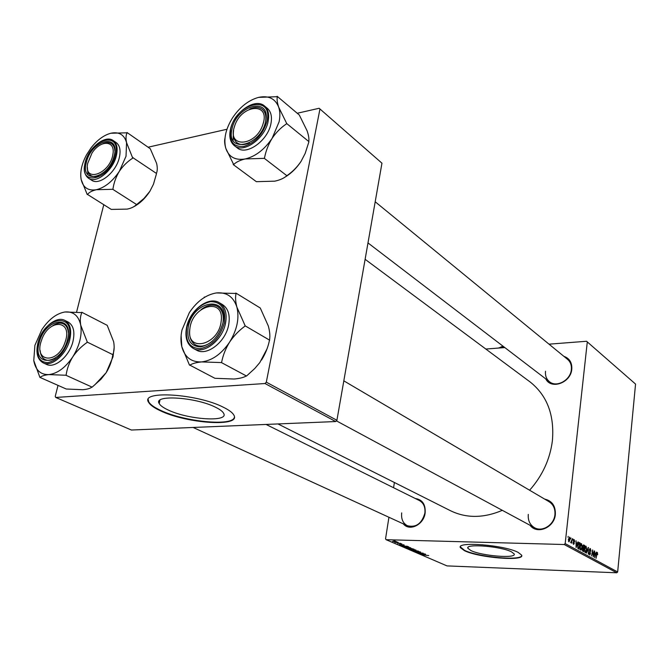 <?xml version="1.0" encoding="UTF-8"?>
<svg xmlns="http://www.w3.org/2000/svg" width="669" height="669" viewBox="0 0 669 669"><rect width="100%" height="100%" fill="white"/><g stroke="black" fill="none" stroke-linecap="round" stroke-linejoin="round"><path stroke-width="1" d="M511.492 551.841C501.064 546.264 464.604 543.404 467.924 548.321L470.926 550.554C481.688 555.972 516.911 558.807 514.16 553.924L511.492 551.841M518.182 552.402C504.451 545.001 455.907 541.196 460.431 547.71L464.478 550.687C478.787 557.829 525.165 561.584 521.644 555.136L518.182 552.402M460.381 546.908L464.529 550.344C477.967 557.051 521.243 561.082 521.736 555.538M563.875 356.334C569.52 358.333 572.154 362.631 571.778 369.238C570.849 382.81 551.064 389.968 545.745 378.863M545.519 371.236C545.093 375.677 546.406 379.164 549.466 381.715C556.549 387.895 570.573 380.218 571.343 369.597C571.727 365.324 570.498 361.937 567.646 359.429L567.504 359.312M544.616 499.074C552.076 500.797 555.655 505.931 555.345 514.461C554.4 527.649 537.056 534.916 530.032 525.274M528.301 514.377C527.808 520.373 529.856 524.797 534.439 527.649C542.191 532.407 554.099 524.939 554.919 514.687C555.354 508.9 553.422 504.585 549.132 501.733L343.816 380.845M415.29 498.505C422.398 499.584 425.685 504.401 425.141 512.956C423.845 524.688 409.528 531.746 403.332 523.86M401.709 512.897C401.04 518.977 402.93 523.25 407.379 525.717C415.984 527.824 421.821 523.643 424.865 513.165C425.484 507.244 423.669 503.046 419.43 500.563L266.036 424.43M529.53 381.522L530.283 382.091C547.175 395.613 554.542 415.165 552.393 440.729C550.027 459.252 542.434 475.751 529.614 490.235M502.327 510.33C483.411 518.35 465.967 518.4 450.003 510.472L277.969 423.937M215.778 407.362C196.151 397.135 152.8 394.367 159.205 403.541C160.317 405.573 163.253 407.697 168.003 409.921C187.956 419.706 229.107 422.423 223.672 413.375C222.727 411.502 220.093 409.495 215.778 407.362M223.697 407.413C197.79 393.79 139.888 390.094 148.585 402.253C150.099 404.979 154.046 407.822 160.435 410.783C186.919 423.636 240.957 427.232 233.958 415.282C232.737 412.84 229.316 410.214 223.697 407.413M148.234 399.577L148.694 401.785C150.207 404.519 154.154 407.362 160.543 410.323C184.41 421.838 232.896 426.571 234.359 417.289M485.836 349.042L504.827 347.579M549.015 344.167L586.546 341.265L635.55 384.081L586.546 341.265M579.948 546.724L581.537 543.68L582.189 546.958L581.52 549.575L580.784 550.152L579.948 546.724M577.23 543.236L578.066 541.848L576.093 547.551L576.034 540.728L576.235 542.684L577.23 543.236L575.925 543.203M597.367 552.443L597.685 554.668L597.216 553.146L596.037 558.389L597.091 552.435M589.364 549.968L590.393 548.588L591.003 551.172L590.301 549.308L589.648 550.06L590.451 553.673L589.715 555.002L588.937 552.686L589.615 554.208L590.167 553.564L589.364 549.968M586.37 553.138L588.21 547.459L588.327 554.2L588.252 548.438L586.37 553.138M584.505 549.224L586.077 546.197L586.721 549.441L586.061 552.042L585.333 552.619L584.505 549.224M568.014 537.266L568.182 536.379L568.014 537.266M388.932 517.262L385.545 538.829L386.122 539.699L564.21 544.516L565.171 543.604L617.663 571.962L635.55 384.081M565.171 543.604L587.282 342.035M582.657 546.481L583.51 544.892L584.739 545.544L583.619 551.641L582.548 550.947L582.657 546.481M595.745 553.43L596.539 552.067L594.682 557.653L594.624 551.013L594.808 552.92L595.745 553.43L594.524 553.397M593.395 554.375L594.348 550.863L593.261 556.876L592.751 550.98L591.555 555.956L592.65 549.918L593.16 555.814L593.395 554.375M574.186 539.615L574.704 541.664L574.111 540.192L573.651 540.694L574.253 543.37L573.642 544.424L572.982 542.584L573.576 543.788L573.952 543.312L573.35 540.585L573.776 539.599M578.911 542.475L580.19 543.019L579.045 549.157L578.008 548.505L577.665 545.628L578.911 542.475M568.357 539.473L569.595 537.073L570.097 539.331L568.993 541.882L568.357 539.473M570.749 538.779L570.916 537.893L570.749 538.779M571.702 540.318L572.355 538.687L571.502 543.195L571.376 542.099L570.607 542.609L571.702 540.318M572.739 539.875L572.907 538.988L572.739 539.875M406.133 546.899L410.682 547.786L406.735 547.735L404.753 547.108L406.133 546.899M404.218 545.486L399.477 544.884L403.984 544.834L403.081 544.992L404.218 545.486M428.72 555.538L422.657 554.877L428.72 555.538M418.217 551.557L420.634 552.034L419.931 552.393L418.585 551.699L417.548 552.184L415.081 551.574L417.188 552.042L418.217 551.557M411.778 550.186L418.459 551.114L414.036 551.156L417.506 550.98L411.778 550.186M411.41 549.174L415.917 550.052L411.979 550.002L410.022 549.383L411.41 549.174M394.141 540.853L395.27 541.062L394.141 540.853M386.122 539.699L446.992 565.899L616.768 572.789L564.21 544.516M410.331 548.204L414.036 549.199L408.583 548.806L407.388 548.237L410.331 548.204M425.651 554.76L421.018 554.166L425.476 554.158L424.564 554.292L425.651 554.76M421.529 553.639L425.158 554.016L419.756 553.623L422.683 553.238L417.782 552.77L423.193 553.163L420.274 553.556L421.529 553.639M401.91 543.905L397.695 543.537L401.91 543.905M407.195 546.28L408.776 546.916L402.094 545.946L407.195 546.28M393.313 541.087L396.851 541.773L392.594 541.397L393.313 541.087M397.294 542.225L398.423 542.425L397.294 542.225M397.771 542.726L394.743 542.266L397.771 542.726M399.585 543.211L400.706 543.42L399.585 543.211M393.573 487.726L394.392 482.5M148.092 147.213L226.967 129.259M297.237 113.262L319.146 108.278L381.957 163.186L319.146 108.278M58.019 385.377L55.234 396.374L55.753 397.453L131.392 430.025L335.671 421.545L265.008 383.521L266.312 382.158L319.933 109.156M266.312 382.158L336.908 420.291L381.957 163.186M55.753 397.453L265.008 383.521M76.634 311.879L103.762 204.764M336.908 420.291L335.671 421.545M617.663 571.962L616.768 572.789M408.893 548.714L410.59 548.831L408.45 548.262L408.893 548.714M411.226 548.873L413.066 549.006L410.649 548.346L411.226 548.873M412.104 549.901L415.232 549.968L411.678 549.316L410.699 549.466L412.104 549.901M417.632 551.574L417.548 552.184M423.034 554.434L424.907 554.668L423.034 554.434M399.786 543.537L399.702 544.048M401.551 545.151L403.457 545.386L401.551 545.151M403.599 546.431L407.797 546.724L403.708 545.904L402.763 546.021L403.599 546.431M406.852 547.635L409.988 547.694L406.409 547.041L405.431 547.192L406.852 547.635M393.063 541.413L396.282 541.681L393.063 541.413M582.891 545.494L584.739 545.544M583.46 550.771L583.811 548.864L583.109 548.53L582.607 549.425L583.46 550.771L582.44 550.738M582.365 550.487L582.975 550.503M583.945 548.154L584.321 546.096L583.519 545.678L582.942 546.657L583.945 548.154L582.674 548.12M582.791 547.811L583.343 547.827M582.824 545.661L583.51 545.678M585.659 546.18L586.077 546.197M584.723 552L586.061 552.042M585.885 551.432L586.437 549.257L585.868 546.882L584.781 549.45L585.241 551.825L585.885 551.432M584.656 551.808L585.241 551.825M588.151 547.643L588.569 547.66M589.941 548.572L590.393 548.588M589.757 552.109L590.275 552.126M589.038 554.191L589.615 554.208M594.967 555.738L595.519 554.083L594.774 553.673L594.624 556.901L594.967 555.738M573.433 540.176L573.868 540.184M573.065 543.78L573.576 543.788M576.402 545.586L576.987 543.897L576.193 543.462L576.026 546.774L576.402 545.586M578.735 542.551L579.371 542.567M578.384 542.977L580.19 543.019M578.886 548.279L579.764 543.579L579.061 543.253L577.949 545.829L578.116 547.744L578.886 548.279L577.857 548.254M577.698 547.735L578.116 547.744M581.11 543.671L581.537 543.68M580.165 549.533L581.52 549.575M581.344 548.956L581.913 546.765L581.328 544.382L580.224 546.949L580.684 549.349L581.344 548.956M580.098 549.333L580.684 549.349M568.909 541.246L569.796 539.247L569.461 537.633L568.65 539.64L568.909 541.246L568.441 541.229M114.182 347.219L113.011 356.828L106.187 372.658L100.969 379.248L92.138 387.142L65.905 375.25L66.164 374.857C67.017 368.711 69.216 362.715 72.754 356.878C76.567 351.258 81.309 346.467 86.978 342.503L87.171 341.742L80.723 325.159C79.945 320.117 80.322 315.927 81.835 312.607L64.993 311.98C73.373 311.277 78.616 315.668 80.723 325.159C82.195 335.211 79.536 345.789 72.754 356.878C65.52 367.574 57.576 373.478 48.929 374.598L65.905 375.25M81.769 312.256L107.207 325.335L113.638 341.7C114.508 346.651 114.274 350.882 112.927 354.386L112.752 355.13C111.815 361.168 109.632 367.005 106.187 372.658L94.588 385.06M92.138 387.142L91.82 387.167C90.064 388.497 87.037 389.35 82.73 389.718L66.231 389.007L39.897 377.375L33.768 360.549L34.905 345.329L41.854 329.641C48.762 319.339 56.472 313.452 64.993 311.98M39.22 342.679C44.932 317.859 74.468 314.087 67.477 339.676C61.498 365.391 31.786 367.908 39.22 342.679M68.33 332.526C67.912 328.295 66.323 325.435 63.563 323.947C60.478 322.483 56.94 323.01 52.943 325.527C56.94 323.01 60.478 322.483 63.563 323.947C66.323 325.435 67.912 328.295 68.33 332.526M43.343 362.941L46.412 364.337C54.724 368.895 69.609 356.134 72.988 341.349C75.062 331.749 73.465 325.318 68.205 322.065L67.995 321.965M112.994 354.746L87.238 342.102M39.897 377.375L40.199 377.349C41.704 375.961 44.614 375.041 48.929 374.598C40.566 374.841 35.516 370.158 33.768 360.549M40.173 350.539C40.525 355.063 42.189 358.091 45.166 359.621C48.109 360.934 51.488 360.432 55.31 358.116C51.488 360.432 48.109 360.934 45.166 359.621C42.189 358.091 40.525 355.063 40.173 350.539M86.978 342.503L87.171 341.742M65.587 375.276L66.164 374.857M41.47 340.462C33.166 362.623 57.977 364.714 65.169 341.934C73.222 319.356 48.344 318.36 41.47 340.462M189.862 328.855C185.815 353.199 218.922 345.564 221.18 321.112C224.617 296.626 192.053 305.231 189.862 328.855M223.162 321.379L222.919 322.993C224.09 315.216 222.359 309.747 217.718 306.594C221.991 309.438 223.806 314.363 223.162 321.379M189.804 329.299C188.942 336.741 190.841 341.926 195.49 344.87C200.641 347.387 206.353 346.107 212.617 341.023C206.353 346.107 200.641 347.387 195.49 344.87C190.916 341.993 189.009 336.908 189.762 329.625M201.11 309.563C207.231 304.947 212.767 303.952 217.718 306.594C212.767 303.952 207.231 304.947 201.11 309.563M266.956 349.001L259.798 362.59L254.814 368.46L246.527 376.028L221.389 362.565L221.673 362.121C222.978 355.281 225.62 348.624 229.592 342.143C233.807 335.913 238.883 330.611 244.821 326.255L244.996 325.41L236.893 307.146C235.48 301.619 235.212 297.069 236.073 293.49L216.422 292.93C226.691 292.019 233.523 296.76 236.893 307.146C239.527 318.176 237.085 329.842 229.592 342.143C221.489 354.01 212.148 360.599 201.561 361.929L221.389 362.565M235.965 293.106L260.274 308.016L268.319 325.987C269.808 331.398 270.217 336.005 269.548 339.802L269.39 340.63C268.001 347.328 265.384 353.809 261.546 360.047M181.115 335.671L181.792 346.634C180.613 341.541 180.689 335.972 182.01 329.926L189.335 312.632C197.012 301.242 206.044 294.678 216.422 292.93M188.257 326.84C193.316 299.545 229.442 294.929 222.886 323.16C218.905 336.582 211.488 344.493 200.641 346.893C190.548 346.417 186.417 339.735 188.257 326.84M193.458 348.49L196.326 350.029C206.662 356.602 225.52 342.194 228.631 325.042C230.337 315.417 228.338 308.635 222.643 304.696L222.359 304.529M246.527 376.028L246.142 376.053C243.382 377.584 239.36 378.57 234.075 379.022L214.916 378.303L189.862 365.14C192.329 363.535 196.226 362.464 201.561 361.929C191.267 362.28 184.677 357.179 181.792 346.634L189.494 365.165M204.38 297.028L204.104 297.454L204.38 297.028M269.666 340.195L245.105 325.811M244.821 326.255L244.996 325.41M236.073 293.49L235.58 293.156M189.394 364.764L189.862 365.14M220.996 362.598L221.673 362.121M112.894 154.313C115.687 140.097 100.342 139.587 91.904 153.234L87.647 163.529C83.533 183.323 110.151 173.973 112.894 154.313M102.834 143.743C106.338 142.221 109.264 142.221 111.606 143.76C113.638 145.232 114.725 147.657 114.867 151.052C114.725 147.657 113.638 145.232 111.606 143.76C109.264 142.221 106.338 142.221 102.834 143.743M98.878 175.671C95.667 176.917 92.983 176.867 90.817 175.504C88.559 173.94 87.422 171.272 87.405 167.509C87.422 171.272 88.559 173.94 90.817 175.504C92.983 176.867 95.667 176.917 98.878 175.671M80.748 176.064L81.15 179.493C79.904 172.1 81.702 163.872 86.535 154.798L91.176 147.707C97.289 139.963 103.846 135.138 110.837 133.24C119.057 131.559 124.3 134.703 126.566 142.673L126.031 156.212L119.391 171.239C123.004 165.912 127.453 161.547 132.746 158.135L126.566 142.673C125.688 138.441 125.864 135.155 127.102 132.805L110.837 133.24L107.91 134.176M132.746 158.135L132.914 157.449M114.165 155.777C108.821 178.857 79.678 184.945 86.443 162.074C91.544 139.762 120.504 132.663 114.165 155.777M88.734 178.389L91.578 180.195C99.137 185.982 116.013 172.451 119.299 157.725C120.93 150.525 119.902 145.474 116.205 142.589L116.063 142.497M127.026 132.512L150.266 148.727L156.605 163.353C157.558 167.534 157.491 170.888 156.412 173.405L132.989 157.759M156.487 173.706L153.477 184.184L149.873 191.317L144.011 198.417L136.652 204.563L112.735 189.294L112.977 188.917C113.881 182.712 116.013 176.817 119.391 171.239C112.509 181.458 104.824 187.613 96.353 189.72L112.735 189.294M136.652 204.563L136.342 204.622C134.477 206.713 131.425 208.21 127.202 209.113L111.271 209.414L87.522 194.453C89.161 192.296 92.113 190.715 96.353 189.72C88.132 191.025 83.065 187.613 81.15 179.493L87.221 194.512M149.873 191.317C145.031 198.668 139.378 203.961 132.93 207.173M87.53 169.592L87.965 174.785M112.425 189.352L112.977 188.917M263.051 123.916C270.535 101.337 240.597 104.657 234.484 126.566C226.649 148.777 256.603 146.544 263.051 123.916M249.78 109.064C254.922 106.739 259.146 106.856 262.44 109.407C265.401 112.049 266.446 116.105 265.568 121.574C266.446 116.105 265.401 112.049 262.44 109.407C259.146 106.856 254.922 106.739 249.78 109.064M249.395 142.907C244.344 145.165 240.204 145.098 236.96 142.723C233.849 140.089 232.737 135.991 233.615 130.438C232.737 135.991 233.849 140.089 236.96 142.723C240.204 145.098 244.344 145.165 249.395 142.907M258.527 97.39C268.503 95.299 275.21 98.535 278.664 107.099C280.085 111.322 280.236 116.214 279.107 121.783L272.149 138.274C276.13 132.403 280.871 127.62 286.391 123.932L286.541 123.18L278.664 107.099C277.183 102.549 276.749 99.079 277.359 96.679L258.527 97.39C248.467 100.216 239.795 107.048 232.511 117.886C225.696 128.966 223.446 139.093 225.779 148.284L233.673 164.549C236.216 162.023 240.087 160.159 245.272 158.946L263.879 158.369L264.523 157.876C265.852 150.96 268.394 144.429 272.149 138.274C264.498 149.555 255.533 156.446 245.272 158.946C235.271 160.585 228.773 157.023 225.779 148.284C224.592 144.044 224.324 140.716 224.968 138.299M286.391 123.932L286.541 123.18M265.61 121.398C260.893 146.586 225.495 153.979 232.001 129.025C236.458 104.765 271.505 96.169 265.61 121.398M234.518 145.792L237.202 147.824C246.251 156.061 267.943 140.716 270.937 123.623C272.233 116.766 271.045 111.681 267.391 108.37L267.215 108.227M277.25 96.361L299.302 115.009L307.13 130.881C308.66 135.372 309.212 138.926 308.777 141.535L286.658 123.514M308.894 141.861L305.156 153.469L301.075 161.338C297.228 167.024 292.629 171.707 287.269 175.403L287.009 175.813L264.255 158.294M287.009 175.813L286.633 175.888C283.823 178.33 279.851 180.095 274.716 181.174L256.352 181.675L233.305 164.624M301.075 161.338C296.484 168.32 290.923 173.706 284.392 177.494M233.372 132.286L233.105 140.532M233.205 164.29L233.673 164.549M263.879 158.369L264.523 157.876M277.359 96.679L276.874 96.453M500.671 347.428L503.23 346.358M497.728 348.123L504.041 346.977M499.375 347.997L504.05 346.985M499.693 347.621L502.946 346.141M402.562 545.77L402.504 546.188M589.473 551.473L589.991 551.49M573.475 541.723L573.902 541.731M577.773 548.036L578.468 548.053M68.205 322.065L64.993 320.459C70.253 323.712 71.842 330.152 69.752 339.777C66.348 354.595 51.438 367.406 43.134 362.841C37.405 359.445 35.666 352.814 37.916 342.938M38.083 342.804C35.658 355.482 38.852 362.105 47.675 362.673C57.333 360.424 64.333 352.714 68.664 339.551C76.207 311.838 44.254 315.969 38.083 342.804M222.643 304.696L219.557 302.865C225.252 306.803 227.243 313.602 225.52 323.252C222.392 340.446 203.493 354.913 193.157 348.332C186.894 344.259 184.711 337.209 186.609 327.174M186.86 326.99C184.861 340.939 189.327 348.173 200.248 348.708C211.998 346.116 220.034 337.552 224.349 323.002C226.097 308.835 221.456 301.711 210.442 301.644C198.944 304.454 191.083 312.9 186.86 326.99M85.18 162.4C88.642 147.782 105.334 134.394 113.278 140.599C116.966 143.475 117.995 148.535 116.347 155.752C113.044 170.503 96.144 184.084 88.584 178.297C84.52 175.245 83.374 169.993 85.147 162.525M115.327 155.517C122.168 130.488 90.833 138.207 85.323 162.324C77.98 187.077 109.54 180.53 115.327 155.517M230.42 129.452C233.665 112.459 255.215 97.256 264.598 106.07C268.261 109.382 269.431 114.474 268.127 121.34C265.116 138.475 243.374 153.887 234.334 145.65C230.261 142.162 228.949 136.819 230.387 129.619M267.023 121.081C273.378 93.76 235.455 103.11 230.646 129.334C228.957 141.652 233.422 147.331 244.06 146.369C255.424 142.622 263.084 134.185 267.023 121.081M468.049 547.418L467.924 548.321M159.958 400.171L159.205 403.541M148.694 401.785L148.585 402.253M530.283 382.091L365.115 259.304M336.365 420.834L534.439 527.649M583.042 548.53L582.482 548.513M585.358 551.866L584.664 551.841M585.868 546.882L585.091 546.866M590.15 549.257L589.506 549.241M589.749 554.25L589.046 554.233M574.002 540.151L573.442 540.142M573.642 543.813L573.074 543.805M579.061 543.253L578.25 543.228M580.809 549.391L580.107 549.366M581.328 544.382L580.541 544.357M568.993 541.271L568.449 541.254M64.993 320.459C56.338 315.492 41.478 328.128 37.941 342.846M410.674 527.231L193.107 427.458M219.557 302.865C208.912 295.673 189.979 309.939 186.634 327.057M113.278 140.599L116.205 142.589M567.646 359.429L375.2 201.77M552.552 384.081L367.983 242.922M264.598 106.07L267.391 108.37"/></g></svg>
